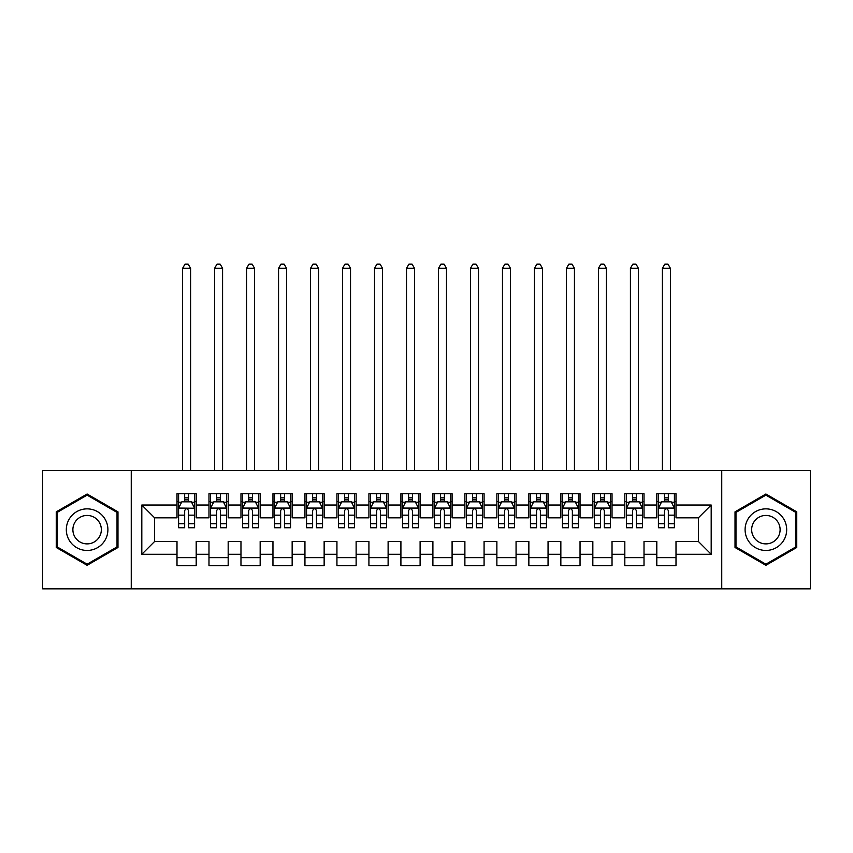 <?xml version="1.0" encoding="UTF-8"?>
<svg xmlns="http://www.w3.org/2000/svg" width="853" height="853" viewBox="0 0 853 853"><rect width="100%" height="100%" fill="white"/><g stroke="black" fill="none" stroke-linecap="round" stroke-linejoin="round"><path stroke-width="1.28" d="M721.745 588.837L810.35 588.837L810.35 470.483L721.745 470.483L721.745 588.837L131.255 588.837L131.255 470.483L42.65 470.483L42.65 588.837L131.255 588.837M721.745 470.483L131.255 470.483M141.811 554.29L141.811 505.029L176.997 505.029L176.997 517.824L154.606 517.824L154.606 541.495L141.811 554.29L176.997 554.29L176.997 565.646L196.19 565.646L196.19 554.29L208.985 554.29L208.985 565.646L228.177 565.646L228.177 554.29L240.972 554.29L240.972 565.646L260.165 565.646L260.165 554.29L272.96 554.29L272.96 565.646L292.152 565.646L292.152 554.29L304.947 554.29L304.947 565.646L324.14 565.646L324.14 554.29L336.935 554.29L336.935 565.646L356.127 565.646L356.127 554.29L368.922 554.29L368.922 565.646L388.115 565.646L388.115 554.29L400.91 554.29L400.91 565.646L420.102 565.646L420.102 554.29L432.897 554.29L432.897 565.646L452.09 565.646L452.09 554.29L464.885 554.29L464.885 565.646L484.077 565.646L484.077 554.29L496.872 554.29L496.872 565.646L516.065 565.646L516.065 554.29L528.86 554.29L528.86 565.646L548.053 565.646L548.053 554.29L560.847 554.29L560.847 565.646L580.04 565.646L580.04 554.29L592.835 554.29L592.835 565.646L612.027 565.646L612.027 554.29L624.822 554.29L624.822 565.646L644.015 565.646L644.015 554.29L656.81 554.29L656.81 565.646L676.002 565.646L676.002 541.495L698.394 541.495L698.394 517.824L676.002 517.824L676.002 505.029L711.189 505.029L711.189 554.29L676.002 554.29M676.002 505.029L676.002 493.674L656.81 493.674L656.81 505.029L644.015 505.029L644.015 493.674L624.822 493.674L624.822 505.029L612.027 505.029L612.027 493.674L592.835 493.674L592.835 505.029L580.04 505.029L580.04 493.674L560.847 493.674L560.847 505.029L548.053 505.029L548.053 493.674L528.86 493.674L528.86 505.029L516.065 505.029L516.065 493.674L496.872 493.674L496.872 505.029L484.077 505.029L484.077 493.674L464.885 493.674L464.885 505.029L452.09 505.029L452.09 493.674L432.897 493.674L432.897 505.029L420.102 505.029L420.102 493.674L400.91 493.674L400.91 505.029L388.115 505.029L388.115 493.674L368.922 493.674L368.922 505.029L356.127 505.029L356.127 493.674L336.935 493.674L336.935 505.029L324.14 505.029L324.14 493.674L304.947 493.674L304.947 505.029L292.152 505.029L292.152 493.674L272.96 493.674L272.96 505.029L260.165 505.029L260.165 493.674L240.972 493.674L240.972 505.029L228.177 505.029L228.177 493.674L208.985 493.674L208.985 505.029L196.19 505.029L196.19 493.674L176.997 493.674L176.997 505.029M644.015 554.29L644.015 541.495L656.81 541.495L656.81 554.29M711.189 505.029L698.394 517.824M612.027 554.29L612.027 541.495L624.822 541.495L624.822 554.29M656.81 505.029L656.81 517.824L644.015 517.824L644.015 505.029M580.04 554.29L580.04 541.495L592.835 541.495L592.835 554.29M624.822 505.029L624.822 517.824L612.027 517.824L612.027 505.029M548.053 554.29L548.053 541.495L560.847 541.495L560.847 554.29M592.835 505.029L592.835 517.824L580.04 517.824L580.04 505.029M516.065 554.29L516.065 541.495L528.86 541.495L528.86 554.29M560.847 505.029L560.847 517.824L548.053 517.824L548.053 505.029M484.077 554.29L484.077 541.495L496.872 541.495L496.872 554.29M528.86 505.029L528.86 517.824L516.065 517.824L516.065 505.029M452.09 554.29L452.09 541.495L464.885 541.495L464.885 554.29M496.872 505.029L496.872 517.824L484.077 517.824L484.077 505.029M420.102 554.29L420.102 541.495L432.897 541.495L432.897 554.29M464.885 505.029L464.885 517.824L452.09 517.824L452.09 505.029M388.115 554.29L388.115 541.495L400.91 541.495L400.91 554.29M432.897 505.029L432.897 517.824L420.102 517.824L420.102 505.029M356.127 554.29L356.127 541.495L368.922 541.495L368.922 554.29M400.91 505.029L400.91 517.824L388.115 517.824L388.115 505.029M324.14 554.29L324.14 541.495L336.935 541.495L336.935 554.29M368.922 505.029L368.922 517.824L356.127 517.824L356.127 505.029M292.152 554.29L292.152 541.495L304.947 541.495L304.947 554.29M336.935 505.029L336.935 517.824L324.14 517.824L324.14 505.029M260.165 554.29L260.165 541.495L272.96 541.495L272.96 554.29M304.947 505.029L304.947 517.824L292.152 517.824L292.152 505.029M228.177 554.29L228.177 541.495L240.972 541.495L240.972 554.29M272.96 505.029L272.96 517.824L260.165 517.824L260.165 505.029M196.19 554.29L196.19 541.495L208.985 541.495L208.985 554.29M240.972 505.029L240.972 517.824L228.177 517.824L228.177 505.029M154.606 541.495L176.997 541.495L176.997 554.29M208.985 505.029L208.985 517.824L196.19 517.824L196.19 505.029M656.81 501.671L658.409 501.671M674.403 501.671L676.002 501.671M624.822 501.671L626.422 501.671M642.416 501.671L644.015 501.671M592.835 501.671L594.434 501.671M610.428 501.671L612.027 501.671M560.847 501.671L562.447 501.671M578.441 501.671L580.04 501.671M528.86 501.671L530.459 501.671M546.453 501.671L548.053 501.671M496.872 501.671L498.472 501.671M514.466 501.671L516.065 501.671M464.885 501.671L466.484 501.671M482.478 501.671L484.077 501.671M432.897 501.671L434.497 501.671M450.491 501.671L452.09 501.671M400.91 501.671L402.509 501.671M418.503 501.671L420.102 501.671M368.922 501.671L370.522 501.671M386.516 501.671L388.115 501.671M336.935 501.671L338.534 501.671M354.528 501.671L356.127 501.671M304.947 501.671L306.547 501.671M322.541 501.671L324.14 501.671M272.96 501.671L274.559 501.671M290.553 501.671L292.152 501.671M240.972 501.671L242.572 501.671M258.566 501.671L260.165 501.671M208.985 501.671L210.584 501.671M226.578 501.671L228.177 501.671M176.997 501.671L178.597 501.671M194.591 501.671L196.19 501.671M176.997 557.649L196.19 557.649M208.985 557.649L228.177 557.649M240.972 557.649L260.165 557.649M272.96 557.649L292.152 557.649M304.947 557.649L324.14 557.649M336.935 557.649L356.127 557.649M368.922 557.649L388.115 557.649M400.91 557.649L420.102 557.649M432.897 557.649L452.09 557.649M464.885 557.649L484.077 557.649M496.872 557.649L516.065 557.649M528.86 557.649L548.053 557.649M560.847 557.649L580.04 557.649M592.835 557.649L612.027 557.649M624.822 557.649L644.015 557.649M656.81 557.649L676.002 557.649M141.811 505.029L154.606 517.824M698.394 541.495L711.189 554.29M117.981 511.843L87.113 494.015L56.245 511.843L56.245 547.477L87.113 565.304L117.981 547.477L117.981 511.843M735.019 511.843L735.019 547.477L765.887 565.304L796.755 547.477L796.755 511.843L765.887 494.015L735.019 511.843M188.513 497.832L184.674 497.832M194.505 508.068L191.392 501.831L181.796 501.831L178.597 508.228L178.597 527.74L184.674 527.74L184.674 523.731L178.597 523.731M178.597 508.228L178.597 493.674M191.584 502.214L194.591 502.214L194.591 527.74L188.513 527.74L188.513 510.627C187.233 508.164 185.954 508.164 184.674 510.627L184.674 523.731M194.591 502.214L194.591 493.674M184.674 501.831L184.674 493.674M188.513 493.674L188.513 501.831M194.591 508.228L178.682 508.068M188.513 501.671L184.674 501.671M190.592 470.483L190.592 268.322L182.595 268.322L182.595 470.483M182.595 268.322L184.994 264.163L188.193 264.163L190.592 268.322M220.5 497.832L216.662 497.832M226.578 523.731L220.5 523.731L220.5 527.74L226.578 527.74L226.578 508.228L223.379 501.831L213.783 501.831L210.584 508.228L210.584 527.74L216.662 527.74L216.662 523.731L210.584 523.731M210.584 508.228L210.584 493.674M226.578 508.228L226.578 493.674M216.662 501.831L216.662 493.674M220.5 493.674L220.5 501.831M220.5 523.731L220.5 510.627C219.221 508.164 217.941 508.164 216.662 510.627L216.662 523.731M220.5 501.671L216.662 501.671M222.58 470.483L222.58 268.322L214.583 268.322L214.583 470.483M214.583 268.322L216.982 264.163L220.181 264.163L222.58 268.322M252.488 497.832L248.649 497.832M258.566 523.731L252.488 523.731L252.488 527.74L258.566 527.74L258.566 508.228L255.367 501.831L245.771 501.831L242.572 508.228L242.572 527.74L248.649 527.74L248.649 523.731L242.572 523.731M242.572 508.228L242.572 493.674M258.566 508.228L258.566 493.674M248.649 501.831L248.649 493.674M252.488 493.674L252.488 501.831M252.488 523.731L252.488 510.627C251.208 508.164 249.929 508.164 248.649 510.627L248.649 523.731M252.488 501.671L248.649 501.671M254.567 470.483L254.567 268.322L246.57 268.322L246.57 470.483M246.57 268.322L248.969 264.163L252.168 264.163L254.567 268.322M105.122 519.264A20.792 20.792 0 0 0 76.717 511.651A20.792 20.792 0 0 0 69.104 540.056A20.792 20.792 0 0 0 97.509 547.669A20.792 20.792 0 0 0 105.122 519.264M99.438 522.548A14.234 14.234 0 0 0 80.001 517.334A14.234 14.234 0 0 0 74.787 536.772A14.234 14.234 0 0 0 94.225 541.986A14.234 14.234 0 0 0 99.438 522.548M87.113 564.196L57.204 546.922L57.204 512.397L87.113 495.124L117.021 512.397L117.021 546.922L87.113 564.196M783.896 519.264A20.792 20.792 0 0 0 755.491 511.651A20.792 20.792 0 0 0 747.878 540.056A20.792 20.792 0 0 0 776.283 547.669A20.792 20.792 0 0 0 783.896 519.264M778.213 522.548A14.234 14.234 0 0 0 758.775 517.334A14.234 14.234 0 0 0 753.562 536.772A14.234 14.234 0 0 0 772.999 541.986A14.234 14.234 0 0 0 778.213 522.548M765.887 564.196L735.979 546.922L735.979 512.397L765.887 495.124L795.796 512.397L795.796 546.922L765.887 564.196M284.476 497.832L280.637 497.832M290.553 523.731L284.476 523.731L284.476 527.74L290.553 527.74L290.553 508.228L287.354 501.831L277.758 501.831L274.559 508.228L274.559 527.74L280.637 527.74L280.637 523.731L274.559 523.731M274.559 508.228L274.559 493.674M290.553 508.228L290.553 493.674M280.637 501.831L280.637 493.674M284.476 493.674L284.476 501.831M284.476 523.731L284.476 510.627C283.196 508.164 281.916 508.164 280.637 510.627L280.637 523.731M284.476 501.671L280.637 501.671M286.555 470.483L286.555 268.322L278.558 268.322L278.558 470.483M278.558 268.322L280.957 264.163L284.156 264.163L286.555 268.322M316.463 497.832L312.624 497.832M322.541 523.731L316.463 523.731L316.463 527.74L322.541 527.74L322.541 508.228L319.342 501.831L309.746 501.831L306.547 508.228L306.547 527.74L312.624 527.74L312.624 523.731L306.547 523.731M306.547 508.228L306.547 493.674M322.541 508.228L322.541 493.674M312.624 501.831L312.624 493.674M316.463 493.674L316.463 501.831M316.463 523.731L316.463 510.627C315.183 508.164 313.904 508.164 312.624 510.627L312.624 523.731M316.463 501.671L312.624 501.671M318.542 470.483L318.542 268.322L310.545 268.322L310.545 470.483M310.545 268.322L312.944 264.163L316.143 264.163L318.542 268.322M348.45 497.832L344.612 497.832M354.528 523.731L348.45 523.731L348.45 527.74L354.528 527.74L354.528 508.228L351.329 501.831L341.733 501.831L338.534 508.228L338.534 527.74L344.612 527.74L344.612 523.731L338.534 523.731M338.534 508.228L338.534 493.674M354.528 508.228L354.528 493.674M344.612 501.831L344.612 493.674M348.45 493.674L348.45 501.831M348.45 523.731L348.45 510.627C347.171 508.164 345.891 508.164 344.612 510.627L344.612 523.731M348.45 501.671L344.612 501.671M350.53 470.483L350.53 268.322L342.533 268.322L342.533 470.483M342.533 268.322L344.932 264.163L348.131 264.163L350.53 268.322M380.438 497.832L376.599 497.832M386.516 523.731L380.438 523.731L380.438 527.74L386.516 527.74L386.516 508.228L383.317 501.831L373.721 501.831L370.522 508.228L370.522 527.74L376.599 527.74L376.599 523.731L370.522 523.731M370.522 508.228L370.522 493.674M386.516 508.228L386.516 493.674M376.599 501.831L376.599 493.674M380.438 493.674L380.438 501.831M380.438 523.731L380.438 510.627C379.159 508.164 377.879 508.164 376.599 510.627L376.599 523.731M380.438 501.671L376.599 501.671M382.517 470.483L382.517 268.322L374.52 268.322L374.52 470.483M374.52 268.322L376.919 264.163L380.118 264.163L382.517 268.322M412.425 497.832L408.587 497.832M418.503 523.731L412.425 523.731L412.425 527.74L418.503 527.74L418.503 508.228L415.304 501.831L405.708 501.831L402.509 508.228L402.509 527.74L408.587 527.74L408.587 523.731L402.509 523.731M402.509 508.228L402.509 493.674M418.503 508.228L418.503 493.674M408.587 501.831L408.587 493.674M412.425 493.674L412.425 501.831M412.425 523.731L412.425 510.627C411.146 508.164 409.866 508.164 408.587 510.627L408.587 523.731M412.425 501.671L408.587 501.671M414.505 470.483L414.505 268.322L406.508 268.322L406.508 470.483M406.508 268.322L408.907 264.163L412.106 264.163L414.505 268.322M444.413 497.832L440.574 497.832M450.491 523.731L444.413 523.731L444.413 527.74L450.491 527.74L450.491 508.228L447.292 501.831L437.696 501.831L434.497 508.228L434.497 527.74L440.574 527.74L440.574 523.731L434.497 523.731M434.497 508.228L434.497 493.674M450.491 508.228L450.491 493.674M440.574 501.831L440.574 493.674M444.413 493.674L444.413 501.831M444.413 523.731L444.413 510.627C443.133 508.164 441.854 508.164 440.574 510.627L440.574 523.731M444.413 501.671L440.574 501.671M446.492 470.483L446.492 268.322L438.495 268.322L438.495 470.483M438.495 268.322L440.894 264.163L444.093 264.163L446.492 268.322M476.4 497.832L472.562 497.832M482.478 523.731L476.4 523.731L476.4 527.74L482.478 527.74L482.478 508.228L479.279 501.831L469.683 501.831L466.484 508.228L466.484 527.74L472.562 527.74L472.562 523.731L466.484 523.731M466.484 508.228L466.484 493.674M482.478 508.228L482.478 493.674M472.562 501.831L472.562 493.674M476.4 493.674L476.4 501.831M476.4 523.731L476.4 510.627C475.121 508.164 473.841 508.164 472.562 510.627L472.562 523.731M476.4 501.671L472.562 501.671M478.48 470.483L478.48 268.322L470.483 268.322L470.483 470.483M470.483 268.322L472.882 264.163L476.081 264.163L478.48 268.322M508.388 497.832L504.549 497.832M514.466 523.731L508.388 523.731L508.388 527.74L514.466 527.74L514.466 508.228L511.267 501.831L501.671 501.831L498.472 508.228L498.472 527.74L504.549 527.74L504.549 523.731L498.472 523.731M498.472 508.228L498.472 493.674M514.466 508.228L514.466 493.674M504.549 501.831L504.549 493.674M508.388 493.674L508.388 501.831M508.388 523.731L508.388 510.627C507.108 508.164 505.829 508.164 504.549 510.627L504.549 523.731M508.388 501.671L504.549 501.671M510.467 470.483L510.467 268.322L502.47 268.322L502.47 470.483M502.47 268.322L504.869 264.163L508.068 264.163L510.467 268.322M540.375 497.832L536.537 497.832M546.453 523.731L540.375 523.731L540.375 527.74L546.453 527.74L546.453 508.228L543.254 501.831L533.658 501.831L530.459 508.228L530.459 527.74L536.537 527.74L536.537 523.731L530.459 523.731M530.459 508.228L530.459 493.674M546.453 508.228L546.453 493.674M536.537 501.831L536.537 493.674M540.375 493.674L540.375 501.831M540.375 523.731L540.375 510.627C539.096 508.164 537.816 508.164 536.537 510.627L536.537 523.731M540.375 501.671L536.537 501.671M542.455 470.483L542.455 268.322L534.458 268.322L534.458 470.483M534.458 268.322L536.857 264.163L540.056 264.163L542.455 268.322M572.363 497.832L568.524 497.832M578.441 523.731L572.363 523.731L572.363 527.74L578.441 527.74L578.441 508.228L575.242 501.831L565.646 501.831L562.447 508.228L562.447 527.74L568.524 527.74L568.524 523.731L562.447 523.731M562.447 508.228L562.447 493.674M578.441 508.228L578.441 493.674M568.524 501.831L568.524 493.674M572.363 493.674L572.363 501.831M572.363 523.731L572.363 510.627C571.083 508.164 569.804 508.164 568.524 510.627L568.524 523.731M572.363 501.671L568.524 501.671M574.442 470.483L574.442 268.322L566.445 268.322L566.445 470.483M566.445 268.322L568.844 264.163L572.043 264.163L574.442 268.322M604.35 497.832L600.512 497.832M610.428 523.731L604.35 523.731L604.35 527.74L610.428 527.74L610.428 508.228L607.229 501.831L597.633 501.831L594.434 508.228L594.434 527.74L600.512 527.74L600.512 523.731L594.434 523.731M594.434 508.228L594.434 493.674M610.428 508.228L610.428 493.674M600.512 501.831L600.512 493.674M604.35 493.674L604.35 501.831M604.35 523.731L604.35 510.627C603.071 508.164 601.791 508.164 600.512 510.627L600.512 523.731M604.35 501.671L600.512 501.671M606.43 470.483L606.43 268.322L598.433 268.322L598.433 470.483M598.433 268.322L600.832 264.163L604.031 264.163L606.43 268.322M636.338 497.832L632.5 497.832M642.416 523.731L636.338 523.731L636.338 527.74L642.416 527.74L642.416 508.228L639.217 501.831L629.621 501.831L626.422 508.228L626.422 527.74L632.5 527.74L632.5 523.731L626.422 523.731M626.422 508.228L626.422 493.674M642.416 508.228L642.416 493.674M632.5 501.831L632.5 493.674M636.338 493.674L636.338 501.831M636.338 523.731L636.338 510.627C635.058 508.164 633.779 508.164 632.5 510.627L632.5 523.731M636.338 501.671L632.5 501.671M638.417 470.483L638.417 268.322L630.42 268.322L630.42 470.483M630.42 268.322L632.819 264.163L636.018 264.163L638.417 268.322M668.325 497.832L664.487 497.832M674.403 523.731L668.325 523.731L668.325 527.74L674.403 527.74L674.403 508.228L671.204 501.831L661.608 501.831L658.409 508.228L658.409 527.74L664.487 527.74L664.487 523.731L658.409 523.731M658.409 508.228L658.409 493.674M674.403 508.228L674.403 493.674M664.487 501.831L664.487 493.674M668.325 493.674L668.325 501.831M668.325 523.731L668.325 510.627C667.046 508.164 665.766 508.164 664.487 510.627L664.487 523.731M668.325 501.671L664.487 501.671M670.405 470.483L670.405 268.322L662.408 268.322L662.408 470.483M662.408 268.322L664.807 264.163L668.006 264.163L670.405 268.322M178.597 502.214L181.604 502.214M194.591 523.731L188.513 523.731M184.674 515.159L178.597 515.159M194.591 515.159L188.513 515.159M188.513 499.869L184.674 499.869M226.503 508.068L210.67 508.068M210.584 502.214L213.591 502.214M223.571 502.214L226.578 502.214M216.662 515.159L210.584 515.159M226.578 515.159L220.5 515.159M220.5 499.869L216.662 499.869M258.491 508.068L242.657 508.068M242.572 502.214L245.579 502.214M255.559 502.214L258.566 502.214M248.649 515.159L242.572 515.159M258.566 515.159L252.488 515.159M252.488 499.869L248.649 499.869M290.478 508.068L274.645 508.068M274.559 502.214L277.566 502.214M287.546 502.214L290.553 502.214M280.637 515.159L274.559 515.159M290.553 515.159L284.476 515.159M284.476 499.869L280.637 499.869M322.466 508.068L306.632 508.068M306.547 502.214L309.554 502.214M319.534 502.214L322.541 502.214M312.624 515.159L306.547 515.159M322.541 515.159L316.463 515.159M316.463 499.869L312.624 499.869M354.453 508.068L338.62 508.068M338.534 502.214L341.541 502.214M351.521 502.214L354.528 502.214M344.612 515.159L338.534 515.159M354.528 515.159L348.45 515.159M348.45 499.869L344.612 499.869M386.441 508.068L370.607 508.068M370.522 502.214L373.529 502.214M383.509 502.214L386.516 502.214M376.599 515.159L370.522 515.159M386.516 515.159L380.438 515.159M380.438 499.869L376.599 499.869M418.428 508.068L402.595 508.068M402.509 502.214L405.516 502.214M415.496 502.214L418.503 502.214M408.587 515.159L402.509 515.159M418.503 515.159L412.425 515.159M412.425 499.869L408.587 499.869M450.416 508.068L434.582 508.068M434.497 502.214L437.504 502.214M447.484 502.214L450.491 502.214M440.574 515.159L434.497 515.159M450.491 515.159L444.413 515.159M444.413 499.869L440.574 499.869M482.403 508.068L466.57 508.068M466.484 502.214L469.491 502.214M479.471 502.214L482.478 502.214M472.562 515.159L466.484 515.159M482.478 515.159L476.4 515.159M476.4 499.869L472.562 499.869M514.391 508.068L498.557 508.068M498.472 502.214L501.479 502.214M511.459 502.214L514.466 502.214M504.549 515.159L498.472 515.159M514.466 515.159L508.388 515.159M508.388 499.869L504.549 499.869M546.378 508.068L530.545 508.068M530.459 502.214L533.466 502.214M543.446 502.214L546.453 502.214M536.537 515.159L530.459 515.159M546.453 515.159L540.375 515.159M540.375 499.869L536.537 499.869M578.366 508.068L562.532 508.068M562.447 502.214L565.454 502.214M575.434 502.214L578.441 502.214M568.524 515.159L562.447 515.159M578.441 515.159L572.363 515.159M572.363 499.869L568.524 499.869M610.353 508.068L594.52 508.068M594.434 502.214L597.441 502.214M607.421 502.214L610.428 502.214M600.512 515.159L594.434 515.159M610.428 515.159L604.35 515.159M604.35 499.869L600.512 499.869M642.341 508.068L626.507 508.068M626.422 502.214L629.429 502.214M639.409 502.214L642.416 502.214M632.5 515.159L626.422 515.159M642.416 515.159L636.338 515.159M636.338 499.869L632.5 499.869M674.328 508.068L658.495 508.068M658.409 502.214L661.416 502.214M671.396 502.214L674.403 502.214M664.487 515.159L658.409 515.159M674.403 515.159L668.325 515.159M668.325 499.869L664.487 499.869"/></g></svg>

